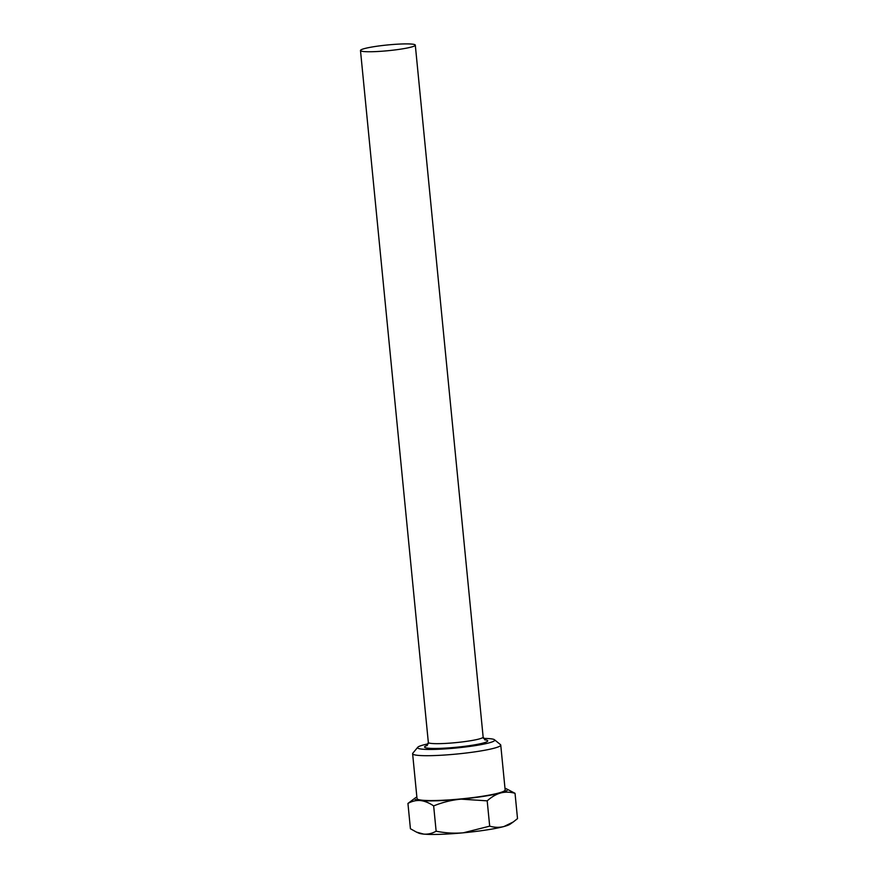 <?xml version="1.0" encoding="UTF-8"?>
<svg xmlns="http://www.w3.org/2000/svg" width="878" height="878" viewBox="0 0 878 878"><rect width="100%" height="100%" fill="white"/><g stroke="black" fill="none" stroke-linecap="round" stroke-linejoin="round"><path stroke-width="1.32" d="M436.136 831.214C445.442 833.046 454.508 833.573 463.31 832.805L489.683 826.154C494.643 827.57 499.417 827.68 504.005 826.505L513.257 821.973L510.063 824.212A46.6 4.873 174.4 0 1 504.005 826.505A46.6 4.873 174.4 0 1 464.407 832.695A46.6 4.873 174.4 0 1 463.31 832.805A46.6 4.873 174.4 0 1 423.679 834.1A46.6 4.873 174.4 0 1 418.85 833.156L416.479 832.114L423.679 834.1C427.893 834.451 432.053 833.485 436.136 831.214L433.655 805.905C429.046 802.799 424.623 801.021 420.386 800.549C416.172 800.209 412.023 801.164 407.941 803.436L415.393 797.85A46.6 4.873 174.4 0 1 416.874 797.059M513.257 821.973L517.515 818.625L515.035 793.317C510.063 791.901 505.289 791.78 500.712 792.955C496.147 794.25 491.636 796.884 487.191 800.846L489.683 826.154M504.993 788.422A46.6 4.873 174.4 0 1 506.606 788.905L515.035 793.317M416.479 832.114L410.421 828.744L407.941 803.436M506.606 788.905A46.6 4.873 174.4 0 1 500.712 792.955A46.6 4.873 174.4 0 1 461.115 799.145L487.191 800.846M415.393 797.85A46.6 4.873 174.4 0 0 420.386 800.549A46.6 4.873 174.4 0 0 460.017 799.254A46.6 4.873 174.4 0 0 461.115 799.145L460.017 799.254C451.226 800.143 442.435 802.36 433.655 805.905M483.537 738.409A38.764 4.05 174.4 0 1 494.479 739.748L500.449 744.61A44.273 4.631 174.4 0 1 500.745 745.071L505.146 789.937A44.273 4.631 174.4 0 1 461.115 798.903A44.273 4.631 174.4 0 1 417.017 798.574L412.616 753.708A44.273 4.631 174.4 0 1 412.814 753.203L417.741 747.277A38.764 4.05 174.4 0 1 428.212 743.842M500.745 745.071A44.273 4.631 174.4 0 1 456.714 754.037A44.273 4.631 174.4 0 1 412.616 753.708M494.479 739.748A38.764 4.05 174.4 0 1 456.176 748.001A38.764 4.05 174.4 0 1 417.741 747.277M387.911 50.715A27.536 2.875 174.4 0 1 360.485 50.518A27.536 2.875 174.4 0 1 387.878 44.932A27.536 2.875 174.4 0 1 415.305 45.14A27.536 2.875 174.4 0 1 387.911 50.715M484.645 739.726A31.773 3.325 174.4 0 1 482.768 743.15A31.773 3.325 174.4 0 1 441.008 748.33A31.773 3.325 174.4 0 1 427.377 745.345M415.305 45.14L483.141 737.059A27.536 2.875 174.4 0 1 478.806 739.067A27.536 2.875 174.4 0 1 455.759 742.634A27.536 2.875 174.4 0 1 428.332 742.426L360.485 50.518M485.117 739.989L483.141 737.059M426.96 745.696L428.332 742.426"/></g></svg>

